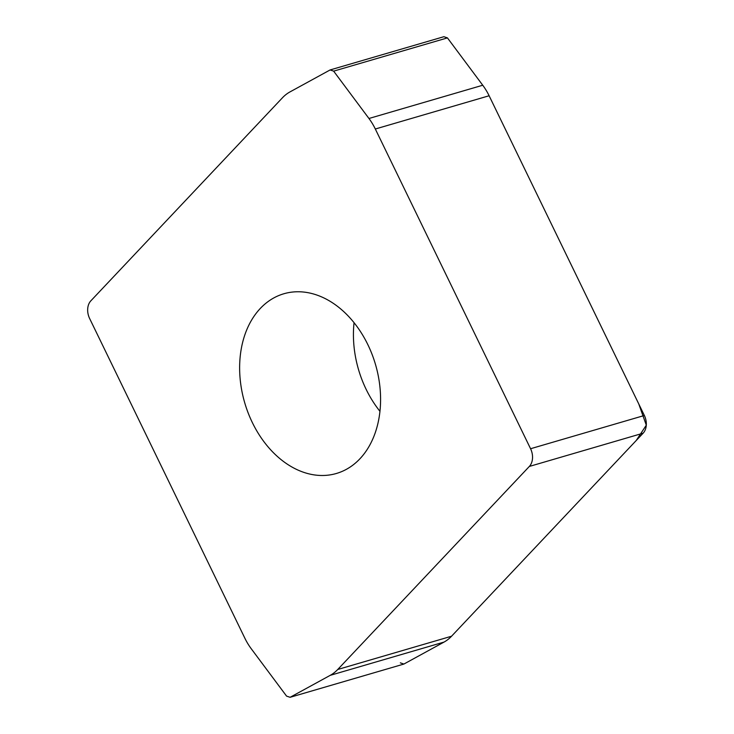 <?xml version="1.0" encoding="UTF-8"?>
<svg xmlns="http://www.w3.org/2000/svg" width="734" height="734" viewBox="0 0 734 734"><rect width="100%" height="100%" fill="white"/><g stroke="black" fill="none" stroke-linecap="round" stroke-linejoin="round"><path stroke-width="1.1" d="M354.054 322.694A93.622 68.134 -106.3 0 0 366.147 389.35A93.622 68.134 -106.3 0 0 379.946 411.306M482.743 85.236L447.437 37.893L443.887 36.7L330.098 69.95L333.649 71.143L368.954 118.486L482.743 85.236A51.931 37.792 73.7 0 1 489.119 95.759L644.36 415.481A14.524 10.57 73.7 0 1 643.131 433.188L451.538 636.231A51.931 37.792 73.7 0 1 444.024 642.085L403.902 664.05L290.104 697.3L286.563 696.107L251.257 648.764A51.931 37.792 -106.3 0 1 244.881 638.241L89.631 318.519A14.524 10.57 -106.3 0 1 90.869 300.812L282.462 97.769A51.931 37.792 -106.3 0 1 289.976 91.915L330.098 69.95M444.024 642.085L330.236 675.335L290.104 697.3M330.236 675.335A51.931 37.792 -106.3 0 0 337.741 669.481L451.538 636.231L636.231 440.501L646.296 425.169L638.754 403.92L489.092 95.714M643.131 433.188L529.342 466.439L337.741 669.481M529.342 466.439A14.524 10.57 -106.3 0 0 530.572 448.731L644.36 415.481M489.119 95.759L375.322 129.01L530.572 448.731M375.322 129.01A51.931 37.792 -106.3 0 0 368.954 118.486M252.358 422.601A93.622 68.134 -106.3 0 0 336.365 473.485A93.622 68.134 -106.3 0 0 375.505 364.514A93.622 68.134 -106.3 0 0 283.847 293.765A93.622 68.134 -106.3 0 0 252.358 422.601M447.437 37.893L333.649 71.143M400.351 662.857L403.902 664.05L444.052 642.076M483.045 85.649L447.437 37.893L443.887 36.7"/></g></svg>
